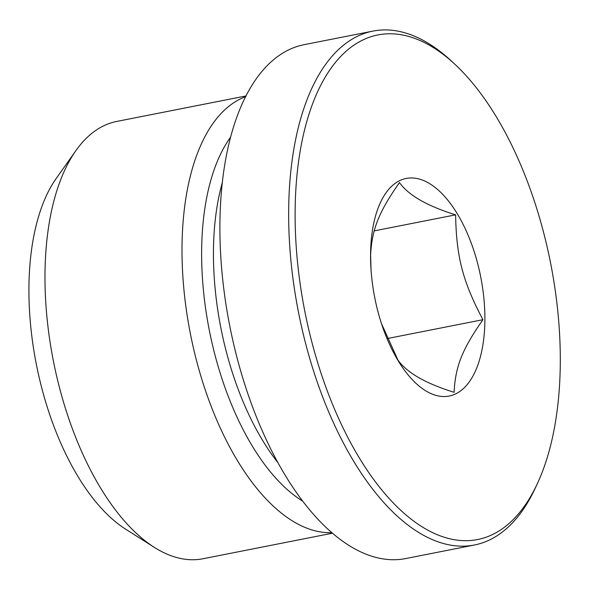 <?xml version="1.0" encoding="UTF-8"?>
<svg xmlns="http://www.w3.org/2000/svg" width="589" height="589" viewBox="0 0 589 589"><rect width="100%" height="100%" fill="white"/><g stroke="black" fill="none" stroke-linecap="round" stroke-linejoin="round"><path stroke-width="0.88" d="M332.343 533.229L202.999 558.747A222.863 108.501 -101.2 0 1 154.296 547.343L125.56 529.113A197.028 95.926 -101.2 0 1 36.371 364.458A197.028 95.926 -101.2 0 1 56.345 178.268L76.003 150.489A222.863 108.501 -101.2 0 1 116.725 121.444L246.077 95.926M154.296 547.343A222.863 108.501 -101.2 0 1 53.408 361.094A222.863 108.501 -101.2 0 1 76.003 150.489M331.703 532.677A222.863 108.501 -101.2 0 1 196.549 360.696A222.863 108.501 -101.2 0 1 245.694 96.684M454.87 64.245L451.321 60.947A261.914 127.518 78.8 0 0 372.992 31.092A261.914 127.518 78.8 0 0 298.579 312.73A261.914 127.518 78.8 0 0 474.373 545.009A261.914 127.518 78.8 0 0 489.319 540.054A261.914 127.518 78.8 0 0 535.497 487.64L537.529 483.245A257.194 125.221 -101.2 0 1 492.183 534.716A257.194 125.221 -101.2 0 1 311.898 342.231A257.194 125.221 -101.2 0 1 363.266 39.794A257.194 125.221 -101.2 0 1 454.87 64.245A257.194 125.221 -101.2 0 1 537.529 483.245M372.992 31.092L304.241 44.654A261.914 127.518 78.8 0 0 229.828 326.291A261.914 127.518 78.8 0 0 405.622 558.578L474.373 545.009M455.518 393.953A110.901 53.997 -101.2 0 1 382.18 325.71A110.901 53.997 -101.2 0 1 370.989 268.974A110.901 53.997 -101.2 0 1 413.581 178.033A110.901 53.997 -101.2 0 1 480.823 277.456A110.901 53.997 -101.2 0 1 455.518 393.953M371.063 270.115L370.614 255.184C371.917 229.342 378.698 212.261 399.46 182.583C408.449 195.253 427.172 206.003 455.621 214.838C456.335 256.856 462.763 281.52 482.936 319.694C462.174 349.38 455.385 366.454 454.09 392.296C425.633 383.468 406.918 372.719 397.928 360.041L381.525 323.729M455.621 214.838L374.229 230.895M482.936 319.694L387.348 338.55M302.532 501.048A203.455 99.055 -101.2 0 1 214.889 354.652A203.455 99.055 -101.2 0 1 230.711 137.016M277.677 462.365A197.558 96.184 -101.2 0 1 226.301 351.662A197.558 96.184 -101.2 0 1 222.414 182.244"/></g></svg>
